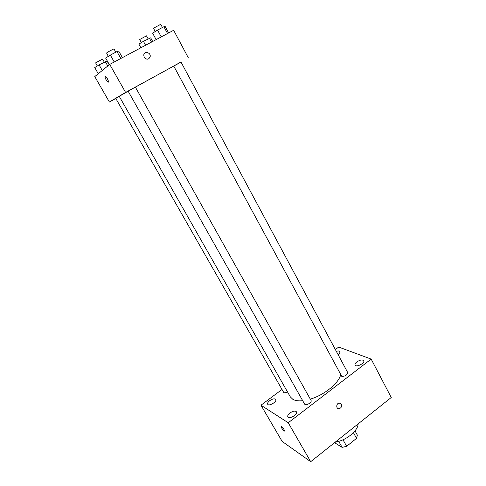 <?xml version="1.0" encoding="UTF-8"?>
<svg xmlns="http://www.w3.org/2000/svg" width="486" height="486" viewBox="0 0 486 486"><rect width="100%" height="100%" fill="white"/><g stroke="black" fill="none" stroke-linecap="round" stroke-linejoin="round"><path stroke-width="0.73" d="M353.425 432.668L356.548 438.348L357.35 435.134L355.011 430.863M356.548 438.348L346.646 446.312L342.108 447.363L335.553 443.305L335.006 442.327M343.013 439.775L346.646 446.312M338.73 441.312L342.108 447.363M335.395 442.017C345.71 440.82 358.127 430.827 358.103 423.913M335.37 349.549L338.699 347.059L371.17 359.093L391.254 397.493L310.7 461.7L282.147 441.416L260.97 405.215L282.014 389.468M338.08 354.604C339.593 353.419 340.182 352.417 339.86 351.591C339.343 350.862 338.171 350.783 336.342 351.36M269.766 400.628C267.986 402.043 267.288 403.252 267.683 404.243C268.825 406.685 277.306 401.624 275.756 399.425C274.596 398.368 272.597 398.769 269.766 400.628M289.942 412.985C288.101 414.485 287.402 415.785 287.846 416.879C289.14 419.637 298.173 414.321 296.448 411.818C295.142 410.597 292.973 410.986 289.942 412.985M356.864 361.9C355.339 363.133 354.756 364.196 355.114 365.095C356.214 367.702 365.229 363.091 363.698 360.709C362.307 359.47 360.035 359.871 356.864 361.9M371.17 359.093L288.228 422.765L310.7 461.7M341.36 404.176L339.277 403.052C336.099 403.222 335.862 409.066 339.046 408.69C341.269 407.997 342.047 406.49 341.36 404.176L339.277 403.052C336.099 403.222 335.856 409.066 339.04 408.69C341.269 407.997 342.041 406.49 341.36 404.176M288.228 422.765L260.97 405.215M281.576 426.599C283.757 428.786 284.681 430.292 284.346 431.106C283.216 430.748 280.088 425.9 281.37 426.483L281.576 426.599M284.353 431.106L284.346 431.106C282.518 429.557 281.455 428.008 281.157 426.477M304.643 404.152L304.995 404.498C306.751 405.688 312.206 402.086 311.076 400.488L135.381 87.116L128.104 91.137L304.643 404.152M341.767 376.377C345.188 376.352 347.18 375.089 347.733 372.586L180.968 61.989L173.709 66.011L341.767 376.377M119.289 96.435L115.777 98.415L283.654 392.348C284.316 393.065 285.592 392.919 287.493 391.91M128 91.289L119.24 96.343L290.342 396.91L292.876 399.358C295.239 400.677 298.513 401.138 302.711 400.731M310.317 399.128C324.162 395.094 338.851 383.144 340.643 374.749M135.394 87.14L173.721 66.035M181.023 62.099L125.588 92.431L109.374 102.017L115.808 98.47M125.588 92.431L109.727 64.401L173.648 30.278L188.343 57.846M144.196 57.336L143.759 55.076C144.184 50.738 150.988 52.409 150.186 56.643C148.728 59.772 146.736 59.997 144.196 57.336C146.736 60.003 148.728 59.772 150.18 56.643L150.186 56.643C150.988 52.409 144.184 50.738 143.759 55.076M109.727 64.401L94.764 76.594L109.374 102.017M108.329 82.116L108.007 82.079C105.997 80.099 105 78.155 105.012 76.241L105.365 76.259C106.884 76.879 109.636 82.984 108.001 82.085C105.991 80.099 104.994 78.155 105.012 76.247L105.037 76.229M109.198 64.832L107.054 61.042L99.077 64.863L94.746 67.584L98.269 73.738M105.274 61.57L107.777 65.987M99.077 64.863L102.273 70.476M97.267 65.999L95.621 62.858L102.576 59.098L104.277 62.099M152.671 41.474L150.696 37.841L143.419 41.304L138.893 44.117L140.897 47.762M149.36 38.145L151.511 42.094M143.419 41.304L145.581 45.259M141.256 42.653L139.755 39.488L146.486 35.83L148.109 38.813M122.393 57.634L118.748 51.115L116.962 51.577L110.352 55.082L105.632 58.059L109.38 64.681M116.962 51.577L120.82 58.478M110.352 55.082L114.24 61.989M108.293 56.382L106.574 52.998C107.376 52.196 114.052 48.594 113.997 48.983L115.802 52.196M168.63 32.957L165.179 26.517L163.891 26.73L157.573 30.077L152.634 33.163L156.14 39.627M163.891 26.73L167.542 33.54M157.573 30.077L161.249 36.9M155.113 31.614L153.552 28.206L160.732 24.306L162.446 27.495"/></g></svg>
